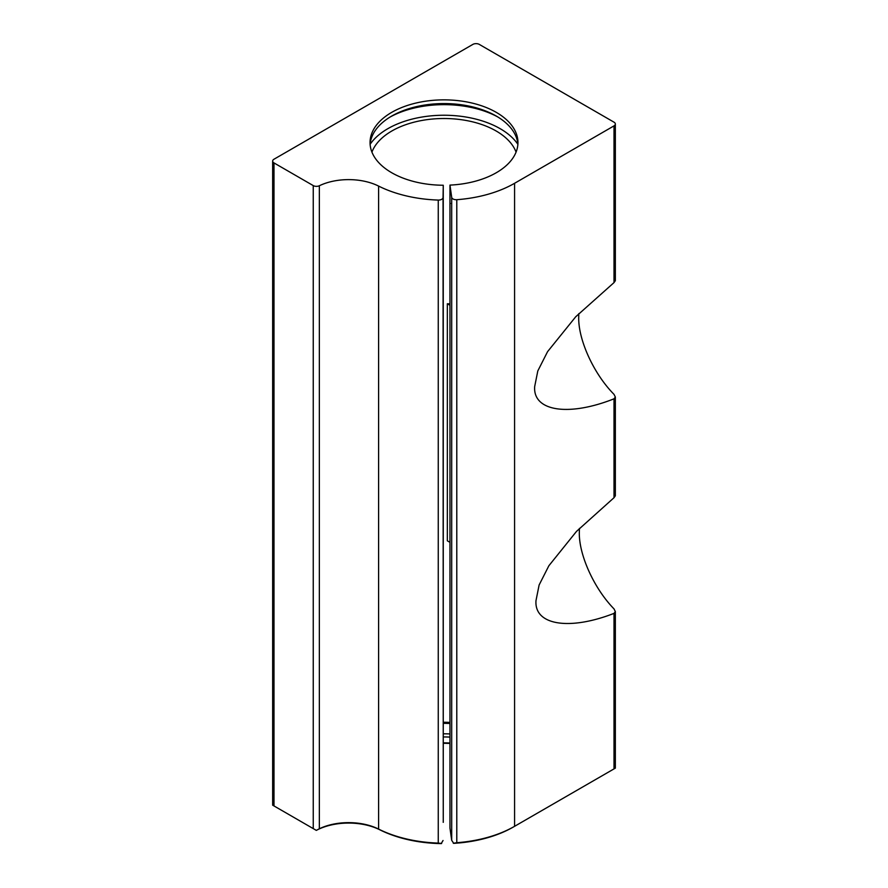<?xml version="1.0" encoding="UTF-8"?>
<svg xmlns="http://www.w3.org/2000/svg" width="888" height="888" viewBox="0 0 888 888"><rect width="100%" height="100%" fill="white"/><g stroke="black" fill="none" stroke-linecap="round" stroke-linejoin="round"><path stroke-width="1.33" d="M615.34 397.025L615.34 495.804L614.008 497.713L614.008 398.823L615.34 397.025L614.008 394.339C593.617 373.826 577.899 339.216 578.732 316.65L578.798 313.631M579.431 528.393L579.342 531.834C578.543 554.201 593.905 588.356 614.008 608.879L615.34 611.588L615.34 768.131L614.008 768.897L614.008 613.386C569.164 630.869 534.088 625.119 535.997 600.599L539.116 585.003L548.873 565.745L576.501 531.39L614.008 497.713M615.34 124.031L615.34 280.708L614.008 282.606L614.008 125.885A4.54 2.62 0 0 0 615.34 124.031A4.54 2.62 0 0 0 614.008 122.178L479.287 44.4A4.54 2.62 0 0 0 472.871 44.4L273.992 159.218A4.54 2.62 0 0 0 272.66 161.072A4.54 2.62 0 0 0 273.992 162.926L313.242 185.592A4.54 2.62 0 0 0 319.347 185.747A45.732 26.407 180 0 1 378.599 186.08A99.8 57.62 0 0 0 438.25 200.078A4.54 2.62 0 0 0 443.045 197.491L443.256 822.332A73.948 42.691 180 0 1 443.201 822.332M614.008 398.823C568.553 416.861 532.711 411.288 534.687 386.513L537.806 370.94L547.563 351.67L575.735 316.75L614.008 282.606M449.961 743.445A75.758 43.734 0 0 0 443.256 743.312M443.256 742.879A73.948 42.691 180 0 1 449.961 743.012M449.961 723.487A78.255 45.177 0 0 0 443.256 723.354M443.256 722.266A73.715 42.557 180 0 1 449.961 722.41M450.416 203.474A73.715 42.557 0 0 1 449.961 203.496L449.972 828.115L451.692 840.326L451.692 197.314L449.972 185.104A73.948 42.691 0 0 0 517.948 142.557A73.948 42.691 0 0 0 496.281 112.365A73.948 42.691 0 0 0 415.706 103.108A73.948 42.691 0 0 0 370.052 142.557A73.948 42.691 0 0 0 391.719 172.738A73.948 42.691 0 0 0 443.256 185.248L443.045 197.491M370.13 144.411A73.948 42.691 180 0 1 391.708 116.073A73.948 42.691 180 0 1 496.281 116.073L496.292 116.073A73.948 42.691 180 0 1 496.292 116.073A73.948 42.691 180 0 1 517.871 144.411M497.846 116.994A78.477 45.31 0 0 0 390.154 116.994M449.972 185.104L449.961 203.496M449.961 733.943A79.387 45.832 0 0 0 443.256 733.81M517.859 144.278A79.387 45.832 0 0 0 500.133 128.66A79.387 45.832 0 0 0 370.141 144.278M443.201 203.63A73.715 42.557 0 0 0 443.256 203.63L443.256 185.248M443.256 736.951A73.948 42.691 180 0 1 449.961 737.096M449.961 542.324L447.341 540.814L447.341 303.763A73.715 42.557 180 0 1 449.961 303.851M516.061 152.114A73.715 42.557 0 0 0 496.126 130.98A73.715 42.557 0 0 0 423.154 120.246A73.715 42.557 0 0 0 371.939 152.114M319.347 185.747L319.347 828.759A45.732 26.407 180 0 1 378.599 829.092A99.8 57.62 0 0 0 438.25 843.089L438.25 200.078M443.256 203.63L443.256 822.332M451.692 197.314A4.54 2.62 0 0 0 456.787 199.7A99.8 57.62 0 0 0 514.574 183.294L614.008 125.885M443.045 840.503L441.203 843.6A97.991 56.577 180 0 1 379.786 829.781A47.541 27.45 0 0 0 316.328 830.38L313.242 828.604L313.242 185.592M456.787 199.7L456.787 842.712A99.8 57.62 0 0 0 514.574 826.317L513.286 827.05A97.991 56.577 180 0 1 453.724 843.345L451.692 840.326M273.992 162.926L273.992 805.938L313.242 828.604M514.574 183.294L514.574 826.317L614.008 768.897M447.341 303.763L449.961 305.261M273.992 805.938L272.66 805.172L272.66 161.072M319.347 828.759L316.317 830.38M456.787 842.712L453.324 843.267M441.636 843.5L438.25 843.089M614.008 613.386L615.34 611.588M378.599 186.08L378.599 829.092L379.786 829.781M513.286 827.05L514.574 826.317"/></g></svg>
